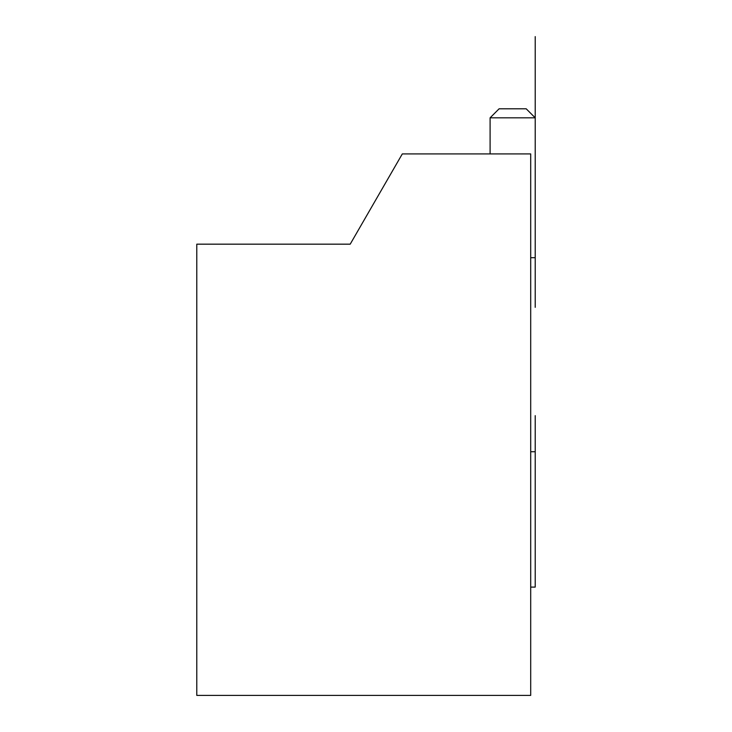 <?xml version="1.0" encoding="UTF-8"?>
<svg xmlns="http://www.w3.org/2000/svg" width="732" height="732" viewBox="0 0 732 732"><rect width="100%" height="100%" fill="white"/><g stroke="black" fill="none" stroke-linecap="round" stroke-linejoin="round"><path stroke-width="1.1" d="M350.207 244.168L196.789 244.168L196.789 695.4L530.7 695.4L530.7 153.921L402.307 153.921L350.207 244.168M530.7 587.101L535.211 587.101L535.211 415.639L535.211 451.736L530.7 451.736M530.7 257.701L535.211 257.701L535.211 307.339L535.211 36.6L535.211 117.825L535.211 36.6L535.211 117.825L535.211 36.6L535.211 117.825L535.211 36.6L535.211 117.825L490.092 117.825L499.114 108.794L526.189 108.794L535.211 117.825L535.211 36.6L535.211 307.339L535.211 117.825M535.211 587.101L535.211 451.736M490.092 153.921L490.092 117.825"/></g></svg>
